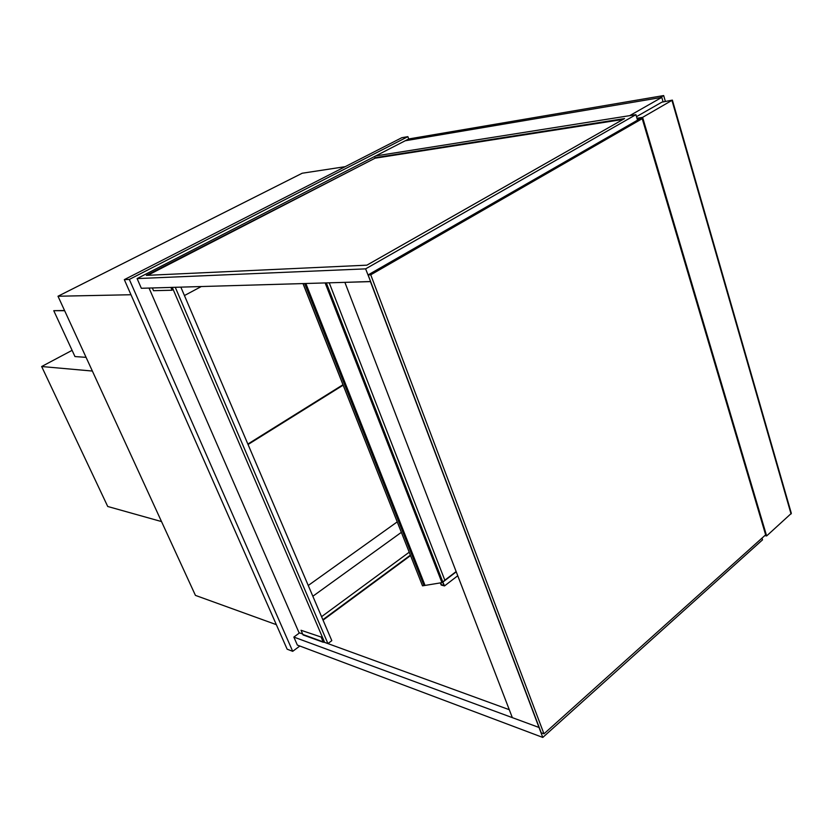 <?xml version="1.0" encoding="UTF-8"?>
<svg xmlns="http://www.w3.org/2000/svg" width="833" height="833" viewBox="0 0 833 833"><rect width="100%" height="100%" fill="white"/><g stroke="black" fill="none" stroke-linecap="round" stroke-linejoin="round"><path stroke-width="1.25" d="M247.859 444.062L342.977 384.731M124.325 279.638L129.323 279.43L292.706 651.323L287.146 649.188L124.325 279.638L401.839 137.695L407.878 136.654L408.701 138.965L137.101 278.586L365.614 268.861L635.912 114.673L375.725 155.917L629.696 115.652L661.798 97.388L663.037 101.647M665.286 101.126L663.672 95.566L659.892 97.711L405.202 140.767L661.798 97.388M292.706 651.323L299.838 646.023M407.878 136.654L129.323 279.43M184.437 295.548L201.315 286.531M401.36 532.339L312.844 596.251M345.164 166.683L302.223 173.222L57.998 296.236L130.979 294.736M276.348 624.667L195.432 595.387L57.998 296.236M343.154 385.169L248.047 444.52M308.252 585.484L397.226 521.885M326.192 282.897L443.999 585.391L441.334 584.683L440.345 582.861L441.178 585.037L444.51 585.922L442.802 581.934M456.14 571.553L444.832 580.205M456.245 571.813L442.969 581.975M457.754 575.749L444.51 585.922M326.328 282.897L442.823 581.996L443.999 585.391L441.334 584.683L440.605 582.819M636.506 116.651L661.86 102.157L672.377 100.116L642.597 117.37L766.641 535.931L791.34 513.367L672.377 100.116M636.974 118.244L642.597 117.37M637.328 119.431L642.222 118.682L765.642 534.838L543.97 733.831L370.747 274.807L368.113 274.911L541.231 732.811L543.97 733.831M764.777 535.619L766.641 535.931M161.519 521.573L107.728 506.485L41.65 366.52L72.096 350.339M92.369 371.049L41.65 366.52M323.048 620.137L410.544 555.569M509.286 709.706L302.868 634.465M322.86 619.71L410.388 555.153M762.008 538.097L762.528 539.846L542.783 737.434L370.435 281.616L141.339 288.28L137.101 278.586M542.783 737.434L297.35 645.086L293.851 637.078L539.024 727.48L512.337 717.64L344.883 282.356L370.612 281.512L365.614 268.861M409.222 552.206L321.569 616.68M299.547 632.882L293.851 637.078M147.691 275.317L375.079 158.197L623.032 119.442M374.902 157.729L624.552 118.578L366.884 265.165L146.358 275.379L375.079 158.197M635.912 114.673L637.547 120.15M172.254 287.385L324.641 642.389L327.921 643.576L331.805 640.65L180.844 287.135M327.921 643.576L175.263 287.291M321.684 637.235L301.046 630.269L321.684 637.235L323.548 641.566L324.422 641.879M321.299 637.526L323.339 642.285L324.058 641.754M323.339 642.285L303.066 634.933L301.046 630.269M152.345 287.958L153.532 290.696L172.098 290.228L171.452 287.406M172.098 290.228L170.89 287.416M302.671 634.017L299.037 632.705L149.034 288.051M639.338 119.129L368.113 274.911M642.222 118.682L370.747 274.807M442.75 582.142L441.938 582.246M329.233 282.814L444.874 580.32L442.792 581.903M325.141 282.928L441.959 582.642L422.518 585.838L303.087 283.574M325.276 282.928L441.959 582.642M64.547 310.511L53.76 310.688L74.97 356.566L86.07 357.347M64.641 310.709L53.76 310.688M408.701 138.965L663.672 95.566M671.981 100.481L791.069 513.971M304.659 283.532L423.945 585.453L304.659 283.532M305.867 283.491L424.861 584.933M302.973 283.574L422.518 585.838"/></g></svg>

